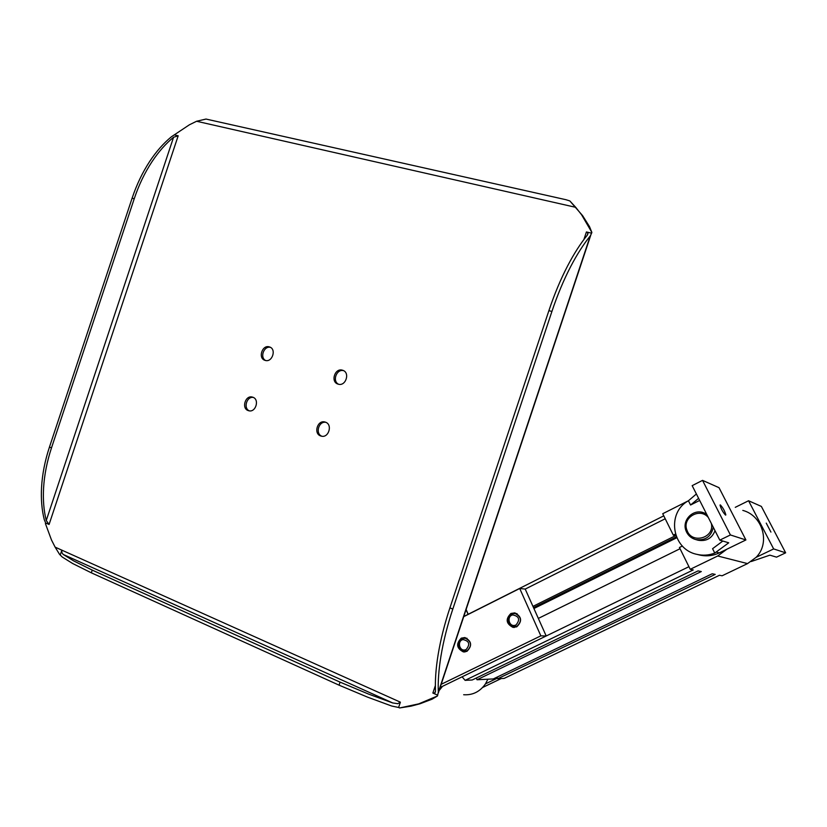 <?xml version="1.0" encoding="UTF-8"?>
<svg xmlns="http://www.w3.org/2000/svg" width="827" height="827" viewBox="0 0 827 827"><rect width="100%" height="100%" fill="white"/><g stroke="black" fill="none" stroke-linecap="round" stroke-linejoin="round"><path stroke-width="1.24" d="M516.999 613.644L516.327 613.634M514.901 626.773L516.586 626.887M269.457 346.937C276.807 348.911 272.269 362.908 265.105 360.376L265.002 360.345C257.662 358.308 262.273 344.342 269.426 346.927L269.933 347.113M59.565 554.369L55.13 547.154L61.86 550.172L61.818 552.467L63.131 554.4L73.551 560.84L92.231 570.113L340.062 682.13L368.625 694.101L392.701 702.95L397.787 703.694L400.382 702.175L398.624 707.467L391.678 706.02L367.612 697.161L339.049 685.159L91.332 572.822L72.662 563.518L62.252 557.036L59.565 554.369M45.63 522.943L44.265 519.635C41.826 509.897 40.916 499.115 41.557 487.289C42.322 474.129 44.947 460.722 49.455 447.066L51.491 447.883C46.984 461.559 44.338 474.977 43.573 488.147C42.932 499.973 43.821 510.766 46.25 520.514L49.082 524.463L45.63 522.943L45.413 523.584L51.481 539.969L55.13 547.154M437.741 695.197L432.862 693.057L434.785 692.985L435.488 690.99C435.023 680.456 435.891 668.433 438.083 654.932C440.564 639.881 444.502 624.199 449.909 607.897L452.814 609.054C447.397 625.388 443.448 641.08 440.946 656.142C438.755 669.663 437.865 681.686 438.31 692.22L437.483 695.962L432.128 699.156L420.054 703.756L410.947 706.175L399.679 707.943L398.624 707.467M437.483 695.962L418.71 703.87L399.679 707.943M569.844 200.94L582.601 215.64L589.496 226.598L591.863 232.408L581.577 214.762L575.726 207.329L569.844 200.94L565.988 199.72L206.006 119.057L196.588 121.259L189.383 124.805L171.437 136.765C163.632 143.154 156.437 151.289 149.863 161.172C142.595 172.212 136.672 184.555 132.103 198.201L134.222 198.769C138.791 185.114 144.715 172.75 151.992 161.71C158.567 151.817 165.751 143.66 173.556 137.261L178.187 135.793L174.507 134.925M449.909 607.897L548.89 310.652C554.348 294.34 560.603 279.381 567.663 265.798C574.021 253.631 580.564 243.438 587.263 235.209L587.914 233.173L586.415 231.953L591.605 233.183L590.271 235.922C583.573 244.161 577.05 254.375 570.682 266.552C563.632 280.167 557.377 295.136 551.909 311.469L452.814 609.054M252.742 397.198C259.885 399.265 255.719 412.993 248.648 410.709L248.286 410.605C241.153 408.476 245.392 394.789 252.462 397.115L252.742 397.198M342.616 370.258C350.441 372.367 345.769 386.819 338.129 384.131L338.016 384.1C330.2 381.919 334.956 367.508 342.585 370.248L342.616 370.258M325.362 422.142C332.94 424.344 328.701 438.475 321.176 436.098L320.762 435.974C313.185 433.699 317.506 419.599 325.032 422.039L325.362 422.142M61.86 550.172L60.35 554.721M466.914 651.345L463.399 651.914C456.525 648.327 455.822 643.737 461.311 638.124L464.908 637.555C471.741 641.173 472.413 645.773 466.914 651.345M516.803 626.783L512.957 627.362C506.021 623.672 505.349 619.041 510.931 613.458L514.87 612.879C521.754 616.601 522.406 621.232 516.803 626.783M766.247 523.119L770.929 532.092L766.247 523.119M704.831 513.153L706.382 513.681M720.327 504.894C722.963 507.716 724.803 511.055 725.848 514.911L725.558 515.107C722.922 512.295 721.072 508.946 720.028 505.08L720.327 504.894M715.014 530.717C711.933 538.408 706.279 541.571 698.071 540.227L697.533 540.072M699.663 500.438L690.566 505.008L698.598 498.33M696.396 493.988L688.426 500.759C666.366 512.595 671.741 549.159 696.644 554.297C702.805 555.775 708.853 555.362 714.776 553.067L712.574 548.704L722.808 541.044M682.389 546.037L679.432 547.484L690.225 569.307L717.702 555.992L726.933 549.169L745.902 539.959L719.014 487.672L702.536 480.373L692.168 485.645L719.8 540.134L728.721 542.812L714.776 553.067M745.902 539.959L730.406 534.955L702.536 480.373M730.406 534.955L719.8 540.134M690.566 505.008L688.426 500.759M751.185 561.533L769.885 555.155L776.553 557.15L785.65 552.818L761.367 506.424L748.559 500.748L735.265 507.344M785.65 552.818L773.648 548.932L748.559 500.748M773.648 548.932L756.095 557.346C770.609 542.926 762.69 515.583 742.811 510.404M726.933 549.169L719.263 552.891C712.853 555.899 706.206 556.581 699.322 554.948L696.841 554.338M504.439 678.264L719.48 575.261L722.085 575.788L747.546 563.601L756.095 557.346M504.15 678.409L497.761 678.719L715.21 574.393L712.202 573.773L493.274 678.946L477.034 679.753L476.3 678.026M477.034 679.753L701.296 571.56L698.05 570.899L472.227 679.99L465.115 680.352L462.107 676.817L546.202 635.984L525.217 589.082L519.718 588.483L463.72 616.663M688.384 500.79L662.716 513.722L673.323 535.141L675.432 534.087M497.761 678.719L497.079 677.127M676.403 536.837L533.529 607.638M676.796 537.757L533.922 608.517M482.648 687.464L501.234 678.553M532.96 606.377L675.411 535.72L673.323 535.141M465.115 680.352L693.264 569.927L690.225 569.307M680.042 548.725L538.346 618.41M487.889 679.215L485.47 683.867L497.492 678.099M441.194 684.311L540.848 635.849L519.718 588.483M688.932 566.691L546.202 635.984L540.848 635.849M440.14 687.485L462.107 676.817M485.47 683.867C479.98 691.692 472.713 695.321 463.668 694.742M442.497 686.338L439.096 690.597M325.859 422.339C318.715 420.84 315.004 433.679 321.837 436.232M343.567 370.661C336.548 368.687 331.958 381.237 338.605 384.255M253.32 397.436C246.704 396.174 243.107 408.331 249.351 410.854M51.491 447.883L134.222 198.769M49.455 447.066L132.103 198.201M591.863 232.408L591.605 233.183M55.12 547.133L400.382 702.175M270.408 347.35C263.875 345.676 259.575 357.605 265.653 360.51M465.508 651.252L467.007 651.304M517.071 613.675L515.242 613.562C521.506 616.942 522.085 621.149 517.009 626.194L513.505 626.721C503.333 621.418 509.153 615.36 512.771 613.686L510.631 614.75M512.771 613.686L515.242 613.562L512.885 613.644M512.709 614.916C506.465 616.167 508.874 627.052 515.025 625.315L516.007 624.954C520.328 619.63 519.232 616.28 512.709 614.916M392.701 702.95L63.131 554.4M432.862 693.057L435.364 685.552M583.893 239.52L586.415 231.953M46.25 520.514L173.556 137.261M339.049 685.159L340.062 682.13M686.038 530.851L686.617 532.185C688.581 535.937 691.61 538.398 695.714 539.555C705.338 540.817 711.189 536.713 713.267 527.254M706.578 514.063L703.064 512.523C692.519 509.05 681.779 520.607 686.007 530.769M708.305 517.475C699.694 507.013 681.675 517.95 686.999 530.262C691.599 544.517 714.973 538.046 711.303 523.388M719.263 552.891L716.223 552.085M747.546 563.601L717.702 555.992M665.218 518.767L525.217 589.082M468.061 614.337L466.056 609.664M91.332 572.822L92.231 570.113M548.89 310.652L551.909 311.469M438.31 692.22L590.271 235.922M49.082 524.463L178.187 135.793M575.726 207.329L196.588 121.259M463.151 638.33L461.311 639.188M466.976 638.248L463.12 638.351C458.385 639.767 455.222 648.296 463.957 651.262L467.162 650.746C472.155 645.68 471.545 641.504 465.332 638.217L463.244 638.31M463.017 639.581C456.959 640.77 459.233 651.542 465.208 649.877L466.149 649.536C470.367 644.305 469.322 640.987 463.017 639.581M465.105 651.914L463.399 651.914M514.508 627.424L512.957 627.362M703.064 512.523C692.426 509.07 681.83 520.659 686.028 530.758C687.795 535.234 691.021 538.17 695.714 539.555L698.071 540.227M663.771 515.841L463.782 616.487M468.185 614.275L466.128 609.458M342.585 370.248L343.184 370.475M587.966 233.503L587.501 234.899M435.488 691.372L435.023 692.757M590.726 235.313L438.31 692.974"/></g></svg>
